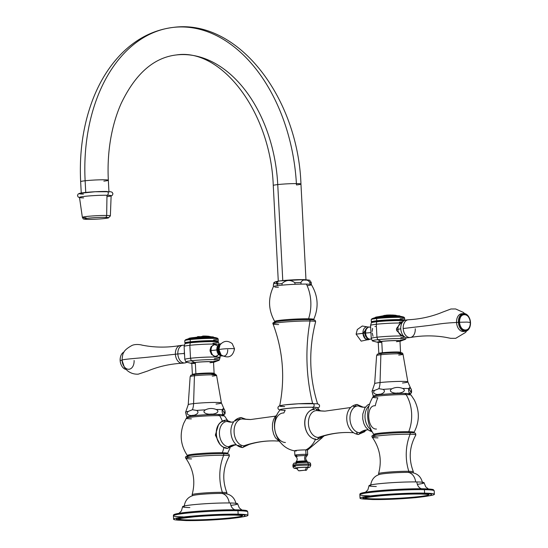 <?xml version="1.0" encoding="UTF-8"?>
<svg xmlns="http://www.w3.org/2000/svg" width="548" height="548" viewBox="0 0 548 548"><rect width="100%" height="100%" fill="white"/><g stroke="black" fill="none" stroke-linecap="round" stroke-linejoin="round"><path stroke-width="0.82" d="M307.236 450.23A6.418 0.425 177 0 0 305.757 449.915A25.345 18.687 -88.9 0 0 315.436 439.537A25.345 18.687 91.1 0 1 305.757 449.915A6.418 0.425 177 0 0 297.961 450.237A6.418 0.425 177 0 0 294.838 450.881A6.418 0.425 177 0 0 296.317 450.983M294.838 450.881C276.48 448.1 267.78 423.357 280.35 409.705A18.557 1.226 -3 0 1 292.632 407.979A18.557 1.226 -3 0 1 312.504 407.267A25.345 18.687 91.1 0 1 313.655 408.842A25.345 18.687 -88.9 0 0 312.504 407.267A18.557 1.226 -3 0 1 317.34 407.767L319.1 409.637M314.107 409.541A14.823 9.967 83.6 0 0 304.866 424.111A14.823 9.967 83.6 0 0 315.655 439.078A14.823 9.967 -96.4 0 1 304.866 424.111A14.823 9.967 -96.4 0 1 314.107 409.541A2.062 1.521 -88.9 0 1 315.36 408.698A2.062 1.521 91.1 0 1 316.833 410.589A13.467 9.056 83.6 0 0 308.442 423.83A13.467 9.056 83.6 0 0 318.237 437.427A2.062 1.521 91.1 0 1 316.682 439.66A2.062 1.521 -88.9 0 0 318.237 437.427A13.467 9.056 83.6 0 0 322.114 436.181M312.504 407.267A18.557 1.226 -3 0 0 286.316 408.561A18.557 1.226 -3 0 0 285.2 410.349A25.345 18.687 -88.9 0 0 283.857 412.952A14.823 9.967 83.6 0 0 274.617 427.522A14.823 9.967 83.6 0 0 285.405 442.489M243.6 419.104A13.467 9.056 83.6 0 0 242.497 418.98A1.904 1.404 -88.9 0 0 241.168 417.555A1.904 1.404 91.1 0 1 242.497 418.98A13.467 9.056 83.6 0 0 234.099 432.221A13.467 9.056 83.6 0 0 243.901 445.819A1.904 1.404 91.1 0 1 242.469 447.558A1.904 1.404 -88.9 0 0 243.901 445.819A13.467 9.056 83.6 0 0 247.778 444.572M238.072 445.305A13.467 9.056 -96.4 0 0 241.147 446.127A1.904 1.404 -88.9 0 0 242.469 447.558C228.434 445.819 226.139 419.473 241.168 417.555A1.904 1.404 -88.9 0 0 239.736 419.289A13.467 9.056 -96.4 0 0 235.325 420.967M229.893 422.104A12.673 8.521 83.6 0 0 227.331 421.487A1.904 1.404 -88.9 0 0 226.009 420.056A1.904 1.404 91.1 0 1 227.331 421.487A12.673 8.521 83.6 0 0 219.433 433.948A12.673 8.521 83.6 0 0 228.653 446.743A1.904 1.404 91.1 0 1 227.221 448.483A1.904 1.404 -88.9 0 0 228.653 446.743A12.673 8.521 83.6 0 0 232.03 445.757M218.344 425.173L215.35 435.119L220.07 444.558L215.35 435.119L218.344 425.173M226.139 447.75A13.392 9.008 -96.4 0 1 216.398 434.221A13.392 9.008 -96.4 0 1 224.742 421.056A1.904 1.404 -88.9 0 1 226.009 420.056C211.658 421.871 213.973 446.942 227.221 448.483A1.904 1.404 -88.9 0 1 226.139 447.75M233.647 421.85L231.263 422.207L229.331 421.871A12.673 8.521 83.6 0 0 227.331 421.487A22.687 16.728 -88.9 0 0 231.263 422.207A22.687 16.728 91.1 0 1 227.331 421.487A12.673 8.521 83.6 0 0 219.433 433.948A12.673 8.521 83.6 0 0 228.653 446.743A22.687 16.728 91.1 0 1 235.722 444.784A22.687 16.728 -88.9 0 0 228.653 446.743A12.673 8.521 83.6 0 0 232.023 445.757L236.236 444.812M376.483 429.05C367.03 429.646 365.742 404.657 375.264 405.794A33.586 24.763 -88.9 0 1 377.832 397.807A19.214 1.267 177 0 1 372.791 397.156A19.214 1.267 -3 0 1 385.388 395.368A19.214 1.267 -3 0 1 406.102 394.622A19.214 1.267 -3 0 1 411.13 395.149A19.214 1.267 177 0 0 406.102 394.622A33.586 24.763 91.1 0 1 408.74 431.701A33.586 24.763 -88.9 0 0 406.102 394.622A3.172 2.336 -88.9 0 0 404.356 393.485A3.172 2.336 -88.9 0 0 404.123 393.491A3.172 2.336 91.1 0 1 404.356 393.485A3.172 2.336 91.1 0 1 406.102 394.622A19.214 1.267 177 0 0 385.388 395.368A19.214 1.267 177 0 0 372.791 397.156C365.605 409.801 365.941 422.248 373.811 434.482A20.153 1.329 177 0 1 386.189 432.55A20.153 1.329 177 0 1 408.74 431.701A0.637 0.466 -88.9 0 0 409.089 432.619M368.852 406.054A13.392 9.008 83.6 0 0 365.071 418.199A13.392 9.008 83.6 0 0 370.989 429.721A13.392 9.008 83.6 0 1 365.071 418.199A13.392 9.008 83.6 0 1 368.852 406.054M362.057 407.089A13.467 9.056 83.6 0 0 358.365 405.904A1.904 1.404 -88.9 0 0 357.036 404.472A1.904 1.404 91.1 0 1 358.365 405.904A13.467 9.056 83.6 0 1 361.433 406.726L363.783 407.246A22.687 16.728 91.1 0 1 358.365 405.904A13.467 9.056 83.6 0 0 349.973 419.138A13.467 9.056 83.6 0 0 359.769 432.742A22.687 16.728 91.1 0 1 368.092 429.824A22.687 16.728 -88.9 0 0 359.769 432.742A1.904 1.404 91.1 0 1 358.337 434.482A1.904 1.404 -88.9 0 0 359.769 432.742A13.467 9.056 83.6 0 0 364.18 431.064A13.467 9.056 83.6 0 0 364.194 431.057A13.467 9.056 83.6 0 1 359.769 432.742A13.467 9.056 83.6 0 1 349.973 419.138A13.467 9.056 83.6 0 1 358.365 405.904A22.687 16.728 -88.9 0 0 363.783 407.246L365.523 407.068M371.366 430.475A12.673 8.521 -96.4 0 1 370.181 430.159M356.419 433.009A13.467 9.056 -96.4 0 0 357.015 433.05A1.904 1.404 -88.9 0 0 358.337 434.482C344.302 432.742 342.007 406.397 357.036 404.472A1.904 1.404 -88.9 0 0 355.604 406.212A13.467 9.056 -96.4 0 0 353.433 406.568M317.936 410.712A13.467 9.056 83.6 0 0 316.833 410.589A2.062 1.521 -88.9 0 0 315.36 408.698C299.968 410.514 302.01 437.811 316.682 439.66A2.062 1.521 -88.9 0 1 315.655 439.078M275.528 416.124L250.642 419.528L243.093 419.021A13.467 9.056 83.6 0 0 242.497 418.98A157.687 116.258 -88.9 0 0 250.642 419.528A157.687 116.258 91.1 0 1 242.497 418.98A13.467 9.056 83.6 0 0 234.099 432.221A13.467 9.056 83.6 0 0 243.901 445.819A157.687 116.258 91.1 0 1 274.534 440.893A157.687 116.258 -88.9 0 0 243.901 445.819A13.467 9.056 83.6 0 0 246.079 445.462C255.19 442.257 264.677 440.729 274.534 440.893L278.343 441.058M350.453 407.554L324.978 411.137L317.429 410.63A13.467 9.056 83.6 0 0 316.833 410.589A157.687 116.258 -88.9 0 0 324.978 411.137A157.687 116.258 91.1 0 1 316.833 410.589A13.467 9.056 83.6 0 0 308.442 423.83A13.467 9.056 83.6 0 0 318.237 437.427A157.687 116.258 91.1 0 1 348.864 432.502A157.687 116.258 -88.9 0 0 318.237 437.427A13.467 9.056 83.6 0 0 320.416 437.071C329.526 433.865 339.013 432.338 348.864 432.502L353.289 432.708M409.137 432.625A0.637 0.466 91.1 0 1 408.74 431.701A20.153 1.329 177 0 1 414.021 432.372A20.153 1.329 177 0 0 408.74 431.701A20.153 1.329 177 0 0 386.189 432.55A20.153 1.329 177 0 0 373.811 434.482L373.743 435.16M378.935 474.637L378.558 473.643A17.447 1.151 -3 0 1 389.813 471.999A17.447 1.151 -3 0 1 408.815 471.307A17.447 1.151 -3 0 1 413.398 471.814C408.486 459.135 409.301 446.853 415.85 434.968A21.838 1.439 177 0 0 410.116 434.235A41.888 30.88 -88.9 0 0 408.815 471.307A41.888 30.88 91.1 0 1 410.116 434.235A21.838 1.439 177 0 0 385.669 435.153A21.838 1.439 177 0 0 372.263 437.256A21.838 1.439 177 0 0 377.99 437.866M372.263 437.256C371.256 435.948 372.291 435.091 375.366 434.674C381.504 433.509 400.348 432.372 409.425 432.598A1.11 0.815 -88.9 0 0 409.342 432.605A1.11 0.815 91.1 0 1 410.116 434.235A1.11 0.815 -88.9 0 0 409.425 432.598C417.172 432.961 414.343 433.125 415.5 433.358L415.85 434.968A21.838 1.439 177 0 0 410.116 434.235A21.838 1.439 177 0 0 385.669 435.153A21.838 1.439 177 0 0 372.263 437.256C380.017 448.387 382.114 460.519 378.558 473.643A17.447 1.151 -3 0 1 389.813 471.999A17.447 1.151 -3 0 1 408.815 471.307A0.795 0.582 91.1 0 1 408.315 472.417A0.795 0.582 -88.9 0 0 408.815 471.307A17.447 1.151 -3 0 1 413.398 471.814L413.124 472.849M409.507 432.605A20.913 1.377 177 0 0 409.342 432.605A20.913 1.377 -3 0 0 380.757 433.961A20.913 1.377 -3 0 0 377.051 436.03M230.023 448.004L227.578 453.422A20.153 1.329 177 0 0 222.289 452.744A33.586 24.763 -88.9 0 0 223.906 447.682A33.586 24.763 91.1 0 1 222.289 452.744A20.153 1.329 177 0 0 199.739 453.593A20.153 1.329 177 0 0 187.361 455.525C180.628 445.408 179.408 434.667 183.717 423.303L186.347 418.206A19.214 1.267 -3 0 1 198.945 416.411A19.214 1.267 -3 0 1 219.652 415.665A33.586 24.763 91.1 0 1 222.283 420.953A33.586 24.763 -88.9 0 0 219.652 415.665A19.214 1.267 -3 0 1 224.687 416.199A19.214 1.267 177 0 0 219.652 415.665A19.214 1.267 177 0 0 198.945 416.411A19.214 1.267 177 0 0 186.347 418.206A19.214 1.267 177 0 0 191.389 418.857M192.492 495.687L192.108 494.686A17.447 1.151 -3 0 1 203.37 493.042A17.447 1.151 -3 0 1 222.365 492.351A41.888 30.88 91.1 0 1 223.673 455.285A21.838 1.439 177 0 0 199.219 456.203A21.838 1.439 177 0 0 185.82 458.299A21.838 1.439 177 0 0 191.547 458.909M190.608 457.08A20.913 1.377 -3 0 1 194.307 455.004A20.913 1.377 -3 0 1 222.899 453.648A1.11 0.815 91.1 0 1 223.673 455.285A21.838 1.439 177 0 0 199.219 456.203A21.838 1.439 177 0 0 185.82 458.299C193.574 469.437 195.67 481.562 192.108 494.686A17.447 1.151 -3 0 1 203.37 493.042A17.447 1.151 -3 0 1 222.365 492.351A17.447 1.151 -3 0 1 226.947 492.858C222.036 480.185 222.858 467.903 229.4 456.018A21.838 1.439 177 0 0 223.673 455.285A41.888 30.88 -88.9 0 0 222.365 492.351A0.795 0.582 91.1 0 1 221.871 493.467A0.795 0.582 -88.9 0 0 222.365 492.351A17.447 1.151 -3 0 1 226.947 492.858L226.68 493.892M217.679 414.541A3.172 2.336 91.1 0 1 217.905 414.528A3.172 2.336 91.1 0 1 219.652 415.665A3.172 2.336 -88.9 0 0 217.905 414.528A3.172 2.336 -88.9 0 0 217.679 414.541M223.063 453.655A20.913 1.377 177 0 0 222.899 453.648A1.11 0.815 -88.9 0 1 222.981 453.648C213.905 453.415 195.061 454.559 188.923 455.717C185.847 456.135 184.813 456.998 185.82 458.299M222.694 453.669A0.637 0.466 91.1 0 1 222.289 452.744A20.153 1.329 177 0 0 199.739 453.593A20.153 1.329 177 0 0 187.361 455.525L187.293 456.21M223.673 455.285A1.11 0.815 -88.9 0 0 222.981 453.648C230.735 453.984 228.03 454.237 229.064 454.415L229.4 456.018A21.838 1.439 177 0 0 223.673 455.285M227.715 454.093L227.578 453.422A20.153 1.329 177 0 0 222.289 452.744A0.637 0.466 -88.9 0 0 222.646 453.669M434.386 494.275A37.23 2.452 177 0 1 428.289 495.947A37.23 2.452 177 0 0 424.59 493.132A37.23 2.452 177 0 0 374.257 495.488A37.23 2.452 177 0 0 366.263 499.201A37.23 2.452 177 0 1 360.029 498.173A37.23 2.452 177 0 1 383.655 494.639A37.23 2.452 177 0 1 424.59 493.132L424.412 489.659A37.23 2.452 -3 0 1 434.201 490.803A37.23 2.452 177 0 0 424.412 489.659A0.952 0.699 -88.9 0 0 423.659 488.789A0.952 0.699 91.1 0 1 424.412 489.659L424.59 493.132A37.23 2.452 177 0 1 434.386 494.275L434.201 490.803L433.42 489.734C433.249 489.727 433.694 489.09 423.727 488.789C408.897 488.652 392.861 489.385 375.62 490.981C357.597 492.974 360.221 493.782 359.844 494.7A37.23 2.452 -3 0 1 383.47 491.166A37.23 2.452 -3 0 1 424.412 489.659A37.23 2.452 177 0 0 383.47 491.166A37.23 2.452 177 0 0 359.844 494.7A37.23 2.452 177 0 0 369.64 495.844M372.763 499.543A1.63 1.206 -88.9 0 1 371.941 499.077A34.353 2.267 -3 0 1 374.003 495.762A34.353 2.267 -3 0 1 422.474 493.371A1.63 1.206 91.1 0 1 421.474 494.049A1.63 1.206 -88.9 0 0 422.474 493.371A34.353 2.267 -3 0 1 431.461 494.556C429.762 495.358 433.941 495.543 415.987 497.618C400.369 499.029 385.963 499.673 372.763 499.543A1.63 1.206 -88.9 0 0 373.763 498.872A1.63 1.206 91.1 0 1 372.763 499.543C359.81 498.879 365.078 498.721 362.968 498.146A34.353 2.267 -3 0 1 383.805 494.837A34.353 2.267 -3 0 1 422.474 493.371M428.365 488.96L425.728 486.85L424.104 482.781A27.564 1.815 177 0 0 416.857 481.939A7.919 5.843 -88.9 0 0 421.549 488.754A7.919 5.843 91.1 0 1 416.857 481.939A27.564 1.815 177 0 0 377.956 483.857A27.564 1.815 177 0 0 376.305 486.514M417.343 484.336A27.564 1.815 177 0 0 416.857 481.939A27.564 1.815 177 0 0 386.58 483.055A27.564 1.815 177 0 0 369.051 485.665L367.872 489.871L365.461 492.255M415.672 481.918A11.72 8.645 -88.9 0 0 408.383 472.41A16.796 1.11 -3 0 1 411.993 472.636A16.796 1.11 -3 0 1 412.048 472.643A16.796 1.11 177 0 0 408.383 472.41A16.796 1.11 177 0 0 392.382 472.917A16.796 1.11 177 0 0 380.031 474.308A16.796 1.11 -3 0 1 408.383 472.41A11.72 8.645 91.1 0 1 415.672 481.918M361.077 494.001A36.278 2.391 -3 0 1 381.579 490.439A36.278 2.391 -3 0 1 423.659 488.789M174.634 515.045A36.278 2.391 -3 0 1 195.129 511.483A36.278 2.391 -3 0 1 237.216 509.839A0.952 0.699 91.1 0 1 237.962 510.709A37.23 2.452 -3 0 1 247.758 511.846L247.943 515.319A37.23 2.452 177 0 1 241.846 516.997A37.23 2.452 177 0 0 238.147 514.182A37.23 2.452 177 0 0 187.813 516.531A37.23 2.452 177 0 0 179.819 520.244A37.23 2.452 177 0 1 173.586 519.216L173.401 515.743A37.23 2.452 -3 0 1 197.027 512.216A37.23 2.452 -3 0 1 237.962 510.709L238.147 514.182A37.23 2.452 177 0 0 197.212 515.689A37.23 2.452 177 0 0 173.586 519.216M186.32 520.593A1.63 1.206 -88.9 0 1 185.498 520.12A34.353 2.267 -3 0 1 187.56 516.812A34.353 2.267 -3 0 1 236.03 514.414A1.63 1.206 91.1 0 1 235.03 515.093A1.63 1.206 -88.9 0 0 236.03 514.414A34.353 2.267 -3 0 1 245.018 515.6C243.319 516.401 247.497 516.593 229.544 518.668C213.926 520.079 199.52 520.723 186.32 520.593A1.63 1.206 -88.9 0 0 187.32 519.915A1.63 1.206 91.1 0 1 186.32 520.593C173.367 519.922 178.627 519.764 176.518 519.196A34.353 2.267 -3 0 1 197.355 515.88A34.353 2.267 -3 0 1 236.03 514.414M247.943 515.319A37.23 2.452 177 0 0 238.147 514.182L237.962 510.709A37.23 2.452 177 0 0 197.027 512.216A37.23 2.452 177 0 0 173.401 515.743A37.23 2.452 177 0 0 183.196 516.887M230.9 505.386A27.564 1.815 177 0 0 230.407 502.982A7.919 5.843 -88.9 0 0 235.099 509.804A7.919 5.843 91.1 0 1 230.407 502.982A27.564 1.815 177 0 0 200.13 504.098A27.564 1.815 177 0 0 182.607 506.708L181.422 510.914L179.011 513.305M241.921 510.01L239.271 507.88L237.661 503.824A27.564 1.815 177 0 0 230.407 502.982A27.564 1.815 177 0 0 191.512 504.907A27.564 1.815 177 0 0 189.855 507.564M221.94 493.46A11.72 8.645 91.1 0 1 229.228 502.968A11.72 8.645 -88.9 0 0 221.94 493.46A16.796 1.11 177 0 0 205.863 493.967A16.796 1.11 177 0 0 193.54 495.371A16.796 1.11 -3 0 1 193.595 495.358A16.796 1.11 -3 0 1 221.94 493.46A16.796 1.11 -3 0 1 225.55 493.68A16.796 1.11 177 0 0 221.94 493.46M173.401 515.743C173.778 514.832 171.147 514.017 189.17 512.024C206.418 510.428 222.454 509.702 237.284 509.832C247.278 510.14 246.847 510.77 247.127 510.866L247.758 511.846A37.23 2.452 177 0 0 237.962 510.709A0.952 0.699 -88.9 0 0 237.216 509.839M317.607 408.02A19.009 1.254 177 0 0 312.833 407.233A19.009 1.254 177 0 0 290.55 408.116A19.009 1.254 177 0 0 280.117 409.986A19.009 1.254 177 0 1 290.55 408.116A19.009 1.254 177 0 1 312.833 407.233A1.904 1.404 -88.9 0 0 314.134 405.273A1.904 1.404 -88.9 0 0 312.771 403.438A1.904 1.404 91.1 0 1 314.134 405.273A1.904 1.404 91.1 0 1 312.833 407.233A19.009 1.254 177 0 1 317.607 408.02M317.635 404.006C309.175 376.757 308.51 349.323 315.648 321.71A21.331 1.404 177 0 0 310.038 321.025A21.331 1.404 177 0 0 286.371 321.902A21.331 1.404 177 0 0 273.048 323.943C283.028 350.658 285.234 378.01 279.672 405.993A19.009 1.254 -3 0 0 284.672 406.595A19.009 1.254 -3 0 1 285.809 404.767A19.009 1.254 -3 0 1 312.634 403.444A1.904 1.404 91.1 0 1 312.771 403.438A1.904 1.404 -88.9 0 0 312.634 403.444A148.337 109.367 91.1 0 1 310.038 321.025A21.331 1.404 177 0 0 286.371 321.902A21.331 1.404 177 0 0 273.048 323.943A21.331 1.404 177 0 0 278.651 324.567M274.644 322.149L274.733 321.491A19.523 1.288 177 0 1 286.796 319.621A19.523 1.288 177 0 1 308.579 318.806A0.637 0.466 -88.9 0 0 308.86 319.655A0.637 0.466 91.1 0 1 308.579 318.806A19.523 1.288 177 0 1 313.709 319.45A19.523 1.288 177 0 0 308.579 318.806A36.093 26.612 -88.9 0 0 306.38 284.097A19.009 1.254 -3 0 1 309.976 284.282A19.009 1.254 177 0 0 306.38 284.097A19.009 1.254 177 0 0 301.037 284.111A19.009 1.254 -3 0 1 306.38 284.097A36.093 26.612 91.1 0 1 308.579 318.806A19.523 1.288 177 0 0 286.796 319.621A19.523 1.288 177 0 0 274.733 321.491C268.315 310.093 267.876 298.468 273.425 286.625A19.009 1.254 -3 0 1 277.398 285.686A19.009 1.254 -3 0 1 282.076 285.159A19.009 1.254 -3 0 1 294.975 284.296A19.009 1.254 -3 0 1 301.037 284.111A19.009 1.254 177 0 0 294.975 284.296L294.893 282.72A19.009 1.254 -3 0 1 300.955 282.528L301.037 284.111L300.955 282.528A19.009 1.254 177 0 0 294.893 282.72C290.406 279.466 286.111 279.754 281.994 283.583A19.009 1.254 177 0 0 277.315 284.111L273.808 283.22L273.356 285.152C274.493 281.261 275.808 280.912 277.315 284.111L277.398 285.686A19.009 1.254 177 0 0 273.438 286.727M309.976 284.282A19.009 1.254 -3 0 1 311.36 284.624A19.009 1.254 -3 0 1 311.367 284.631L311.278 283.042A19.009 1.254 177 0 0 309.894 282.706C308.75 280.686 307.223 279.829 305.298 280.151C303.332 279.754 301.886 280.549 300.955 282.528C301.886 280.549 303.332 279.754 305.298 280.151A3.172 2.336 -88.9 0 0 304.03 279.617A3.172 2.336 91.1 0 1 305.298 280.151C307.223 279.829 308.75 280.686 309.894 282.706L309.976 284.282L309.894 282.706A19.009 1.254 -3 0 1 311.278 283.042L311.36 284.624A19.009 1.254 177 0 0 309.976 284.282M279.672 405.993A19.009 1.254 -3 0 1 291.885 404.198A19.009 1.254 -3 0 1 312.634 403.444A148.337 109.367 -88.9 0 1 310.038 321.025A1.11 0.815 -88.9 0 0 309.264 319.662A1.11 0.815 91.1 0 1 310.038 321.025A21.331 1.404 177 0 1 315.648 321.71L315.175 320.409C314.196 320.238 316.703 319.984 309.264 319.662A1.11 0.815 -88.9 0 0 309.182 319.669A1.11 0.815 91.1 0 1 309.264 319.662C299.742 319.388 279.035 320.82 275.26 321.861C273.171 322.416 272.431 323.108 273.048 323.943M276.658 322.93A20.276 1.336 -3 0 1 282.343 320.895A20.276 1.336 -3 0 1 309.182 319.669M365.386 497.927A31.873 2.103 177 0 0 373.763 498.872A31.873 2.103 177 0 0 408.568 497.598A31.873 2.103 177 0 0 429.029 494.591A31.873 2.103 177 0 1 408.568 497.598A31.873 2.103 177 0 1 373.763 498.872A31.873 2.103 177 0 1 365.386 497.927M420.652 493.577A1.63 1.206 -88.9 0 0 421.474 494.049C409.589 493.912 396.19 494.467 381.271 495.714C368.749 497.118 363.379 497.885 365.16 498.016L365.427 497.769M178.943 518.97A31.873 2.103 177 0 0 187.32 519.915A31.873 2.103 177 0 0 222.125 518.641A31.873 2.103 177 0 0 242.586 515.634A31.873 2.103 177 0 1 222.125 518.641A31.873 2.103 177 0 1 187.32 519.915A31.873 2.103 177 0 1 178.943 518.97M234.202 514.627A1.63 1.206 -88.9 0 0 235.03 515.093C223.146 514.962 209.74 515.517 194.828 516.764C182.299 518.168 176.929 518.935 178.716 519.066L178.977 518.819M307.332 462.567L307.284 461.587A5.658 0.37 177 0 0 305.791 461.409A5.658 0.37 177 0 0 299.571 461.642A5.658 0.37 177 0 0 295.989 462.176A5.658 0.37 -3 0 1 299.571 461.642A5.658 0.37 -3 0 1 305.791 461.409A5.658 0.37 -3 0 1 307.284 461.587L307.024 461.094A5.439 0.356 -3 0 0 305.606 460.95A0.637 0.466 91.1 0 1 305.791 461.409A0.637 0.466 -88.9 0 0 305.606 460.95A5.439 0.356 -3 0 1 307.024 461.094C305.298 459.073 305.311 457.313 307.065 455.813A5.768 0.384 177 0 0 305.572 455.6A3.37 2.487 -88.9 0 0 305.606 460.95A5.439 0.356 -3 0 0 299.825 461.163A5.439 0.356 -3 0 0 296.194 461.663A5.439 0.356 -3 0 1 299.825 461.163A5.439 0.356 -3 0 1 305.606 460.95A3.37 2.487 91.1 0 1 305.572 455.6A5.768 0.384 177 0 1 307.065 455.813L307.675 454.539L307.442 450.114A6.418 0.425 -3 0 0 305.757 449.915L305.983 454.34A1.459 1.075 91.1 0 1 305.572 455.6A1.459 1.075 -88.9 0 0 305.983 454.34A6.418 0.425 -3 0 1 307.675 454.539A6.418 0.425 177 0 0 305.983 454.34A6.418 0.425 -3 0 0 298.927 454.6A6.418 0.425 -3 0 0 294.858 455.21L294.625 450.785A6.418 0.425 -3 0 1 298.701 450.175A6.418 0.425 -3 0 1 305.757 449.915L305.983 454.34A6.418 0.425 177 0 0 298.927 454.6A6.418 0.425 177 0 0 294.858 455.21A6.418 0.425 177 0 0 296.543 455.409M294.858 455.21L295.598 456.416A5.768 0.384 177 0 1 298.968 455.854A5.768 0.384 177 0 1 305.572 455.6A5.768 0.384 177 0 0 298.968 455.854A5.768 0.384 177 0 0 295.598 456.416A5.768 0.384 177 0 0 297.084 456.559M295.598 456.416C297.489 457.95 297.687 459.697 296.194 461.663L295.989 462.176A5.658 0.37 177 0 0 297.475 462.354M305.791 461.409L305.839 462.265L305.791 461.409M307.64 467.759A7.001 0.459 177 0 0 307.092 467.204A7.001 0.459 177 0 0 297.523 467.656A7.001 0.459 177 0 0 296.276 468.355A7.001 0.459 -3 0 1 297.523 467.656A7.001 0.459 -3 0 1 307.092 467.204A1.904 1.404 -88.9 0 0 308.394 465.149A1.904 1.404 91.1 0 1 307.092 467.204A7.001 0.459 -3 0 1 307.64 467.759L309.791 467.197L310.737 465.423A8.905 0.589 177 0 0 308.394 465.149A8.905 0.589 177 0 0 298.605 465.512A8.905 0.589 177 0 0 292.954 466.355A8.905 0.589 -3 0 1 298.605 465.512A8.905 0.589 -3 0 1 308.394 465.149L308.332 464.019L308.394 465.149A8.905 0.589 -3 0 1 310.737 465.423L310.675 464.286A8.905 0.589 177 0 0 308.332 464.019A8.905 0.589 -3 0 1 310.675 464.286C310.49 462.615 309.257 461.943 306.969 462.272L294.824 463.081C293.92 462.896 293.276 463.615 292.892 465.218A8.905 0.589 -3 0 1 298.544 464.375A8.905 0.589 -3 0 1 308.332 464.019A1.904 1.404 -88.9 0 0 306.969 462.272A1.904 1.404 -88.9 0 0 306.832 462.279A7.001 0.459 -3 0 0 296.954 462.765A7.001 0.459 -3 0 0 296.536 463.444A7.001 0.459 -3 0 1 296.954 462.765A7.001 0.459 -3 0 1 306.832 462.279A1.904 1.404 91.1 0 1 306.969 462.272A1.904 1.404 91.1 0 1 308.332 464.019A8.905 0.589 177 0 0 298.544 464.375A8.905 0.589 177 0 0 292.892 465.218A8.905 0.589 177 0 0 295.235 465.492M292.892 465.218L292.954 466.355A8.905 0.589 177 0 0 295.297 466.629M298.626 470.773L304.722 470.232A2.85 2.103 -88.9 0 0 306.14 467.314A2.85 2.103 91.1 0 1 304.722 470.232L298.626 470.773L296.249 468.081A5.706 0.377 -3 0 1 299.866 467.547A5.706 0.377 -3 0 1 306.14 467.314A5.706 0.377 177 0 0 298.091 467.711A5.706 0.377 177 0 0 297.749 468.259M304.722 470.232L299.455 470.828L304.722 470.232M306.14 467.314A5.706 0.377 -3 0 1 307.64 467.485C307.154 469.574 306.462 470.547 305.551 470.41M81.275 193.513L80.652 181.676A13.864 0.911 -3 0 1 85.132 180.765L85.741 192.43L85.132 180.765A13.864 0.911 -3 0 1 100.044 179.819A13.864 0.911 -3 0 1 108.34 180.224A13.864 0.911 177 0 0 100.044 179.819A13.864 0.911 177 0 0 85.132 180.765A13.864 0.911 177 0 0 80.652 181.676C79.207 152.392 83.159 125.252 92.516 100.25C99.62 81.584 109.36 65.972 121.745 53.416C136.664 38.476 153.837 29.804 173.257 27.4A156.44 105.189 83.6 0 0 85.132 180.765A156.44 105.189 -96.4 0 1 173.257 27.4C238.079 18.57 297.989 97.66 300.955 184.039A13.864 0.911 177 0 0 292.659 183.635A13.864 0.911 177 0 0 277.747 184.58A13.864 0.911 177 0 0 273.267 185.491A13.864 0.911 -3 0 1 277.747 184.58A128.718 86.55 83.6 0 0 176.367 54.951A128.718 86.55 -96.4 0 1 277.747 184.58L282.775 280.576L277.747 184.58A13.864 0.911 -3 0 1 292.659 183.635A13.864 0.911 -3 0 1 300.955 184.039A13.864 0.911 177 0 1 296.475 184.95A156.44 105.189 83.6 0 0 173.257 27.4M103.86 181.135A13.864 0.911 177 0 0 108.34 180.224C107.579 165.51 108.442 151.275 110.915 137.514C113.155 125.163 116.566 113.826 121.149 103.504C135.39 73.754 153.796 57.574 176.367 54.951C221.399 47.827 270.589 111.881 273.267 185.491L278.281 281.131M106.949 196.677A15.844 1.041 177 0 0 106.97 195.259L106.675 215.474A14.022 0.925 177 0 0 91.221 216.049A14.022 0.925 177 0 0 82.364 217.378L79.494 197.41A15.844 1.041 -3 0 1 89.502 195.91A15.844 1.041 -3 0 1 106.97 195.259A1.904 1.404 -88.9 0 0 108.271 193.3A1.904 1.404 -88.9 0 0 106.908 191.464A1.904 1.404 -88.9 0 0 106.771 191.471A15.844 1.041 177 0 0 84.413 192.574A15.844 1.041 177 0 0 83.46 194.102A15.844 1.041 -3 0 1 84.413 192.574A15.844 1.041 -3 0 1 106.771 191.471A1.904 1.404 91.1 0 1 106.908 191.464A1.904 1.404 91.1 0 1 108.271 193.3A1.904 1.404 91.1 0 1 106.97 195.259A15.844 1.041 177 0 0 84.611 196.362A15.844 1.041 177 0 0 83.659 197.89M87.536 219.371A12.125 0.801 177 0 0 104.647 218.522A12.125 0.801 177 0 0 105.374 217.357A12.125 0.801 177 0 0 88.262 218.2A12.125 0.801 177 0 0 87.536 219.371A1.904 1.404 91.1 0 1 87.399 219.378A1.904 1.404 -88.9 0 0 87.536 219.371A12.125 0.801 177 0 0 104.647 218.522A12.125 0.801 177 0 0 105.374 217.357A12.125 0.801 177 0 0 88.262 218.2A12.125 0.801 177 0 0 87.536 219.371M82.364 217.378A14.022 0.925 -3 0 1 91.221 216.049A14.022 0.925 -3 0 1 106.675 215.474L106.97 195.259A15.844 1.041 -3 0 1 111.134 195.752L110.367 215.912A14.022 0.925 177 0 0 106.675 215.474A14.022 0.925 -3 0 1 110.367 215.912L108.408 217.94C103.243 218.864 96.243 219.344 87.399 219.378C81.57 218.851 83.947 219.351 82.364 217.378A14.022 0.925 177 0 0 86.057 217.803M106.675 215.474A1.904 1.404 91.1 0 1 105.374 217.357A1.904 1.404 -88.9 0 0 106.675 215.474M303.804 279.624A15.844 1.041 177 0 0 283.234 280.542A15.844 1.041 177 0 0 277.939 282.138A15.844 1.041 -3 0 1 283.234 280.542A15.844 1.041 -3 0 1 303.804 279.624A3.172 2.336 91.1 0 1 304.03 279.617A3.172 2.336 -88.9 0 0 303.804 279.624M273.808 283.22C273.445 282.33 275.466 281.562 279.87 280.905L304.03 279.617C313.052 280.446 308.223 279.905 311.072 282.062L311.278 283.042M277.987 283.152L277.165 283.275M273.431 286.611L273.356 285.152L273.431 286.611M282.076 285.159L281.994 283.583C286.111 279.754 290.406 279.466 294.893 282.72L294.975 284.296A19.009 1.254 177 0 0 282.076 285.159A19.009 1.254 177 0 0 277.398 285.686L277.315 284.111A19.009 1.254 -3 0 1 281.994 283.583L282.076 285.159M409.157 393.902A17.317 1.144 177 0 0 398.369 393.478A17.317 1.144 177 0 0 380.202 394.642A17.317 1.144 177 0 0 374.627 395.718A17.317 1.144 177 0 1 380.202 394.642A2.959 1.993 -96.4 0 1 379.161 394.211C381.203 394.67 386.984 391.752 383.093 389.388A19.653 1.295 -3 0 1 391.895 388.799C387.183 391.738 394.944 393.752 397.505 392.985C400.143 393.587 407.664 391.094 402.664 388.457A19.653 1.295 -3 0 1 408.76 388.58L411.336 392.916L411.219 389.183C413.028 395.608 407.589 394.279 408.76 388.58L410.589 388.21L411.219 389.183C410.315 387.395 409.5 387.189 408.76 388.58A19.653 1.295 -3 0 0 402.664 388.457C407.664 391.094 400.143 393.587 397.505 392.985C394.944 393.752 387.183 391.738 391.895 388.799C395.403 387.1 398.992 386.984 402.664 388.457C398.992 386.984 395.403 387.1 391.895 388.799A19.653 1.295 -3 0 0 383.093 389.388C386.984 391.752 381.203 394.67 379.161 394.211A2.959 1.993 83.6 0 0 380.202 394.642A17.317 1.144 177 0 1 398.369 393.478A17.317 1.144 177 0 1 409.157 393.902M402.485 383.004A16.618 1.096 177 0 0 407.856 381.901A16.618 1.096 177 0 0 397.848 381.435A16.618 1.096 177 0 0 380.038 382.559A14.858 9.994 -96.4 0 1 378.874 388.683L383.093 389.388L378.874 388.683A14.858 9.994 83.6 0 0 380.038 382.559L380.874 354.727A13.214 0.87 -3 0 1 395.04 353.83A13.214 0.87 -3 0 1 402.999 354.207A13.214 0.87 177 0 0 395.04 353.83A13.214 0.87 177 0 0 380.874 354.727A1.582 1.069 -96.4 0 1 381.771 353.364A1.582 1.069 -96.4 0 1 381.86 353.357A1.582 1.069 83.6 0 0 381.771 353.364A1.582 1.069 83.6 0 0 380.874 354.727L380.038 382.559A16.618 1.096 177 0 0 374.668 383.641A16.618 1.096 177 0 1 380.038 382.559A16.618 1.096 177 0 1 397.848 381.435A16.618 1.096 177 0 1 407.856 381.901L410.658 388.299M398.725 355.083A13.214 0.87 177 0 0 402.999 354.207C402.787 353.118 401.937 352.597 400.444 352.638C395.218 352.405 388.991 352.652 381.771 353.364C374.955 354.446 378.12 353.94 376.599 355.59A13.214 0.87 -3 0 1 380.874 354.727A13.214 0.87 177 0 0 376.599 355.59L374.668 383.641L372.181 390.875M397.595 353.672A11.645 0.767 177 0 0 398.293 352.549A11.645 0.767 177 0 0 381.86 353.357M371.996 391.169L373.058 395.498L372.071 391.032A19.653 1.295 -3 0 1 374.777 390.327C371.174 393.533 377.188 395.122 379.161 394.211C377.188 395.122 371.174 393.533 374.777 390.327L378.874 388.683L374.777 390.327A19.653 1.295 -3 0 0 372.071 391.032M408.438 393.676L409.493 392.868M193.752 415.692A17.317 1.144 177 0 0 188.183 416.761A17.317 1.144 177 0 1 193.752 415.692A2.959 1.993 -96.4 0 1 192.718 415.261A2.959 1.993 83.6 0 0 193.752 415.692A17.317 1.144 177 0 1 211.925 414.521A17.317 1.144 177 0 1 222.714 414.952A17.317 1.144 177 0 0 211.925 414.521A17.317 1.144 177 0 0 193.752 415.692M185.553 412.212L186.608 416.549L185.628 412.082A19.653 1.295 -3 0 1 188.327 411.37C184.731 414.583 190.745 416.172 192.718 415.261C194.759 415.713 200.541 412.795 196.643 410.431A19.653 1.295 -3 0 1 205.445 409.842C200.739 412.781 208.5 414.795 211.062 414.035C213.699 414.63 221.221 412.137 216.22 409.507A19.653 1.295 -3 0 1 222.317 409.623L224.892 413.966L224.776 410.226C226.584 416.651 221.139 415.322 222.317 409.623L224.146 409.26L224.776 410.226C223.872 408.438 223.057 408.239 222.317 409.623A19.653 1.295 -3 0 0 216.22 409.507C221.221 412.137 213.699 414.63 211.062 414.035C208.5 414.795 200.739 412.781 205.445 409.842C208.952 408.144 212.549 408.034 216.22 409.507C212.549 408.034 208.952 408.144 205.445 409.842A19.653 1.295 -3 0 0 196.643 410.431C200.541 412.795 194.759 415.713 192.718 415.261C190.745 416.172 184.731 414.583 188.327 411.37L192.423 409.726A14.858 9.994 83.6 0 0 193.595 403.609A16.618 1.096 177 0 0 188.224 404.691L185.731 411.918M185.628 412.082A19.653 1.295 -3 0 1 188.327 411.37L192.423 409.726L196.643 410.431L192.423 409.726A14.858 9.994 -96.4 0 0 193.595 403.609A16.618 1.096 177 0 0 188.224 404.691L190.156 376.634A13.214 0.87 -3 0 1 194.43 375.77L193.595 403.609L194.43 375.77A13.214 0.87 177 0 0 190.156 376.634C191.677 374.99 188.512 375.49 195.321 374.407A1.582 1.069 83.6 0 0 194.43 375.77A13.214 0.87 -3 0 1 208.596 374.873A13.214 0.87 -3 0 1 216.556 375.25A13.214 0.87 177 0 0 208.596 374.873A13.214 0.87 177 0 0 194.43 375.77A1.582 1.069 -96.4 0 1 195.321 374.407A1.582 1.069 -96.4 0 1 195.417 374.407A1.582 1.069 83.6 0 0 195.321 374.407C203.452 373.626 209.905 373.414 214.693 373.763L216.556 375.25L221.406 402.951A16.618 1.096 177 0 0 211.405 402.479A16.618 1.096 177 0 0 193.595 403.609A16.618 1.096 177 0 1 211.405 402.479A16.618 1.096 177 0 1 221.406 402.951A16.618 1.096 177 0 1 216.042 404.054M211.151 374.716A11.645 0.767 177 0 0 211.85 373.592A11.645 0.767 177 0 0 195.417 374.407M212.281 376.127A13.214 0.87 177 0 0 216.556 375.25M221.995 414.726L223.043 413.918M381.805 342.466A10.885 0.719 -3 0 1 381.75 341.404A10.885 0.719 -3 0 1 393.457 340.664A10.885 0.719 -3 0 1 399.971 340.979L400.561 352.316A10.885 0.719 177 0 1 399.903 352.597A10.885 0.719 177 0 0 395.738 351.974A10.885 0.719 177 0 0 382.346 352.741A10.885 0.719 177 0 0 379.517 353.666A10.885 0.719 177 0 1 378.826 353.453L378.23 342.116A10.885 0.719 -3 0 1 381.75 341.404L382.346 352.741A10.885 0.719 177 0 0 378.826 353.453M400.588 341.103A11.741 0.774 177 0 0 394.868 340.575A11.741 0.774 177 0 0 381.168 341.39L377.73 339.712A16.714 1.103 177 0 0 372.332 340.842L371.249 338.397A17.666 1.165 -3 0 1 376.955 337.212A43.093 28.976 83.6 0 0 377.73 339.712A16.714 1.103 -3 0 1 397.232 338.548A16.714 1.103 -3 0 1 405.369 339.308L400.588 341.103A11.741 0.774 177 0 1 399.985 341.267A11.741 0.774 177 0 0 395.759 340.561A11.741 0.774 177 0 0 381.168 341.39A11.741 0.774 177 0 0 378.25 342.411A11.741 0.774 177 0 1 377.634 342.308L372.688 341.02A16.714 1.103 -3 0 1 377.73 339.712L381.168 341.39A11.741 0.774 177 0 0 377.634 342.308M400.561 352.316A10.885 0.719 177 0 0 394.053 352.001A10.885 0.719 177 0 0 382.346 352.741L381.75 341.404A10.885 0.719 -3 0 1 397.108 340.644A10.885 0.719 -3 0 1 396.451 341.692M400.307 340.164A16.714 1.103 177 0 0 405.705 339.096A16.714 1.103 177 0 0 395.916 338.575A16.714 1.103 177 0 0 377.73 339.712A43.093 28.976 -96.4 0 1 376.955 337.212A17.666 1.165 177 0 0 371.243 338.369L370.564 325.423A17.666 1.165 -3 0 1 376.277 324.265A17.666 1.165 -3 0 1 400.972 323.032A17.666 1.165 177 0 0 376.277 324.265A43.093 28.976 -96.4 0 1 376.75 321.751A43.093 28.976 83.6 0 0 376.277 324.265A17.666 1.165 177 0 0 370.571 325.402L371.332 322.82A16.769 1.103 -3 0 1 376.75 321.751A16.769 1.103 177 0 0 371.434 322.717L372.277 322.176A15.892 1.048 -3 0 1 377.319 321.258L376.75 321.751A16.769 1.103 -3 0 1 403.855 320.779A16.769 1.103 177 0 0 376.75 321.751L377.319 321.258A15.892 1.048 177 0 0 372.291 322.416L371.448 321.991A16.714 1.103 -3 0 1 376.736 320.772L377.319 321.258A15.892 1.048 -3 0 1 393.567 320.196A15.892 1.048 -3 0 1 403.808 320.525L404.061 320.649M402.198 316.826A14.399 0.952 177 0 0 393.998 316.34A14.399 0.952 177 0 0 378.113 317.333A14.399 0.952 -3 0 1 392.224 316.388A14.399 0.952 -3 0 1 401.91 316.593L403.513 317.011A16.008 1.055 177 0 0 392.745 316.785A16.008 1.055 177 0 0 377.058 317.826L376.613 318.518L376.736 320.772A16.714 1.103 177 0 0 371.332 321.868L371.215 319.621A16.714 1.103 -3 0 1 376.613 318.518A16.714 1.103 -3 0 1 394.594 317.388A16.714 1.103 -3 0 1 404.595 317.867L404.712 320.121A16.714 1.103 177 0 0 394.711 319.635A16.714 1.103 177 0 0 376.736 320.772A16.714 1.103 -3 0 1 395.581 319.614A16.714 1.103 -3 0 1 404.609 320.251L403.821 320.765A15.892 1.048 177 0 0 395.231 320.162A15.892 1.048 177 0 0 377.319 321.258L376.736 320.772L376.613 318.518A16.714 1.103 177 0 0 371.249 319.546L371.914 318.813A16.008 1.055 -3 0 1 377.058 317.826A16.008 1.055 177 0 0 372.202 318.648L373.75 318.066A14.399 0.952 -3 0 1 378.113 317.333L377.058 317.826L378.113 317.333A14.399 0.952 177 0 0 373.489 318.333M376.955 337.212A17.666 1.165 -3 0 1 402.533 335.993A17.666 1.165 177 0 0 376.955 337.212L376.277 324.265L376.955 337.212M399.403 322.197A16.769 1.103 177 0 0 402.575 321.772M400.814 337.684A17.666 1.165 177 0 0 404.883 337.102M400.574 323.347L396.512 328.512L400.43 323.375M396.615 330.519L401.965 335.725L396.615 330.519A6.24 4.199 -96.4 0 1 396.505 329.512A6.24 4.199 -96.4 0 1 396.512 328.512A6.24 4.199 -96.4 0 0 396.505 329.512L397.903 329.355L396.505 329.512A6.24 4.199 -96.4 0 0 396.615 330.519M376.613 318.518L377.058 317.826A16.008 1.055 -3 0 1 393.786 316.751A16.008 1.055 -3 0 1 403.821 317.134L404.554 317.799A16.714 1.103 177 0 0 394.087 317.395A16.714 1.103 177 0 0 376.613 318.518M399.999 318.874A16.714 1.103 177 0 0 404.554 317.799M401.424 323.238A6.24 4.199 83.6 0 0 397.903 329.355A6.24 4.199 -96.4 0 1 399.876 323.895L403.575 320.991A8.919 5.994 83.6 0 0 400.759 328.793L397.903 329.355A6.24 4.199 83.6 0 0 402.821 335.643M407.027 320.101A8.919 5.994 83.6 0 0 403.575 320.991M410.233 337.5L407.781 337.774A8.919 5.994 -96.4 0 1 400.759 328.793A8.919 5.994 83.6 0 0 405.417 337.356L401.17 335.349A6.24 4.199 -96.4 0 1 397.903 329.355L400.759 328.793A8.919 5.994 -96.4 0 1 405.78 320.053L408.233 319.772A8.919 5.994 83.6 0 0 403.205 328.519A8.919 5.994 83.6 0 0 410.233 337.5A8.919 5.994 83.6 0 0 415.254 328.759M467.143 322.101L459.56 322.245C458.69 312.059 470.054 312.285 470.259 322.457L467.143 322.101L470.259 322.457C471.122 332.65 459.758 332.424 459.56 322.245L467.143 322.101M405.417 337.356A8.919 5.994 83.6 0 0 408.986 337.452M469.492 318.217A8.919 5.994 83.6 0 0 463.444 313.545A8.919 5.994 83.6 0 0 458.416 322.286L456.553 322.498A8.919 5.994 -96.4 0 1 461.574 313.751A8.919 5.994 -96.4 0 1 462.519 313.757A8.919 5.994 -96.4 0 0 456.553 322.498L458.416 322.286A8.919 5.994 83.6 0 0 465.444 331.266A8.919 5.994 83.6 0 0 470.3 325.361A8.919 5.994 -96.4 0 1 470.273 325.498A8.919 5.994 -96.4 0 1 463.875 331.143A8.919 5.994 -96.4 0 1 458.416 322.286L459.313 322.245A8.289 5.569 -96.4 0 1 464.478 314.093A8.289 5.569 -96.4 0 1 470.506 322.464A8.289 5.569 -96.4 0 1 465.341 330.608A8.289 5.569 -96.4 0 1 459.313 322.245A8.289 5.569 83.6 0 0 464.382 330.471A8.289 5.569 83.6 0 0 470.328 325.231A8.289 5.569 83.6 0 0 470.506 322.464A8.289 5.569 83.6 0 0 469.547 318.34A8.289 5.569 83.6 0 0 463.046 314.346A8.289 5.569 83.6 0 0 459.313 322.245L458.416 322.286A8.919 5.994 -96.4 0 1 462.444 313.785A8.919 5.994 -96.4 0 1 469.437 318.087A8.919 5.994 -96.4 0 1 469.492 318.217M470.259 322.457A7.919 5.329 83.6 0 0 464.492 314.456A7.919 5.329 83.6 0 0 459.56 322.245A7.919 5.329 83.6 0 0 465.32 330.245A7.919 5.329 83.6 0 0 470.259 322.457M465.444 331.266L463.581 331.478A8.919 5.994 -96.4 0 1 456.553 322.498C441.195 323.169 436.811 324.58 427.714 325.622L403.205 328.519L427.714 325.622C436.811 324.58 441.195 323.169 456.553 322.498A8.919 5.994 -96.4 0 0 464.499 331.266M464.615 313.579L463.361 312.401L455.641 308.962L450.949 308.99L442.654 312.113C431.927 316.552 420.535 319.1 408.479 319.751A8.919 5.994 83.6 0 0 403.205 328.519A8.919 5.994 83.6 0 0 410.479 337.465C422.44 335.41 434.167 335.362 445.654 337.321L450.675 338.322L455.717 338.328L465.615 332.403L466.581 330.971M370.667 327.375A6.069 4.083 83.6 0 0 365.598 333.02L365.084 333.081L365.598 333.02A6.069 4.083 83.6 0 0 371.421 338.801A6.069 4.083 83.6 0 1 365.598 333.02A5.891 0.39 177 0 0 370.941 332.526A5.891 0.39 -3 0 1 365.598 333.02A6.069 4.083 83.6 0 1 370.667 327.375M365.886 329.122A5.412 3.637 83.6 0 0 364.845 333.163A5.412 3.637 83.6 0 0 366.872 337.828A5.412 3.637 83.6 0 1 364.845 333.163L356.104 334.157L362.961 333.28L365.256 338.753L369.462 339.301A6.494 4.37 -96.4 0 1 362.961 333.28A6.494 4.37 -96.4 0 1 368.085 327.108L362.961 333.28L364.845 333.163A5.412 3.637 83.6 0 1 365.886 329.122M374.942 326.512L375.558 326.519M397.012 315.73A0.952 0.699 91.1 0 1 397.533 316.312A0.952 0.699 -88.9 0 0 397.012 315.73L375.688 317.196A12.522 0.822 -3 0 1 384.751 316.127A12.522 0.822 -3 0 1 397.012 315.73A12.522 0.822 -3 0 1 399.896 315.929L397.012 315.73M374.784 317.806L375.688 317.196L387.265 315.073L391.012 314.997L388.662 315.011A49.094 36.195 91.1 0 1 389.231 314.997L390.135 314.99A48.902 46.799 -105.6 0 1 390.916 314.99L390.916 314.99A49.094 13.871 88.1 0 1 391.012 314.997A48.827 38.586 82.1 0 0 389.635 315.031A49.06 36.168 -88.9 0 0 386.135 315.169M395.957 315.347L394.765 315.189A49.06 36.168 91.1 0 1 395.957 315.312L392.341 315.244A49.06 36.168 -88.9 0 0 390.347 315.059A48.765 32.784 -96.4 0 1 390.861 315.038L391.443 315.073A48.69 32.736 -96.4 0 1 393.313 315.107A48.69 32.736 83.6 0 0 391.443 315.073L390.861 315.066L391.443 315.038A48.724 32.757 -96.4 0 1 392.402 315.038L395.957 315.347A49.025 36.147 -88.9 0 0 395.944 315.347M375.688 317.196L375.805 317.628M389.231 315.031L390.142 315.025L389.231 315.025M387.648 315.162C384.093 315.353 382.881 315.579 384.004 315.84M393.471 315.086L392.402 315.038A48.724 32.757 -96.4 0 1 393.471 315.086L388.443 315.018M395.471 315.299L392.752 315.237A49.06 36.175 -88.9 0 0 392.094 315.162L392.08 315.114A48.56 32.647 -96.4 0 1 394.539 315.169L394.539 315.169A48.56 32.647 83.6 0 0 392.08 315.114L392.094 315.134A49.094 36.195 91.1 0 1 392.752 315.203L395.471 315.264A49.087 36.189 -88.9 0 0 394.813 315.189A49.087 36.189 91.1 0 1 395.471 315.264L395.841 315.374L395.471 315.264M395.841 315.408L392.752 315.237A49.06 36.175 91.1 0 0 392.094 315.162L392.094 315.162M392.08 315.114L392.094 315.134A49.094 36.195 -88.9 0 1 392.752 315.203L395.841 315.374M214.117 373.359A10.885 0.719 177 0 1 213.46 373.647A10.885 0.719 177 0 0 209.295 373.017A10.885 0.719 177 0 0 195.896 373.784A10.885 0.719 177 0 0 193.067 374.716A10.885 0.719 177 0 1 192.382 374.503A10.885 0.719 177 0 1 195.896 373.784L195.307 362.447A10.885 0.719 -3 0 1 207.014 361.707A10.885 0.719 -3 0 1 213.521 362.029L214.117 373.359A10.885 0.719 177 0 0 207.603 373.044A10.885 0.719 177 0 0 195.896 373.784L195.307 362.447A10.885 0.719 -3 0 1 210.658 361.694A10.885 0.719 -3 0 1 210.007 362.742M214.145 362.153A11.741 0.774 177 0 1 213.542 362.317A11.741 0.774 177 0 0 209.315 361.612A11.741 0.774 177 0 0 194.725 362.44A11.741 0.774 177 0 0 191.8 363.454A11.741 0.774 177 0 1 191.184 363.358A11.741 0.774 177 0 1 194.725 362.44L191.279 360.762A16.714 1.103 -3 0 1 210.788 359.598A16.714 1.103 -3 0 1 218.926 360.351L214.145 362.153A11.741 0.774 177 0 0 208.425 361.618A11.741 0.774 177 0 0 194.725 362.44L191.279 360.762A43.093 28.976 -96.4 0 1 190.512 358.255A17.666 1.165 -3 0 1 209.692 357.049A17.666 1.165 -3 0 1 220.077 357.591L219.255 360.139A16.714 1.103 177 0 0 209.466 359.618A16.714 1.103 177 0 0 191.279 360.762A16.714 1.103 177 0 0 185.888 361.892L184.806 359.44A17.666 1.165 -3 0 1 190.512 358.255A43.093 28.976 83.6 0 0 191.279 360.762A16.714 1.103 -3 0 0 186.245 362.064L191.184 363.358M195.362 363.509A10.885 0.719 -3 0 1 195.307 362.447A10.885 0.719 -3 0 0 191.786 363.166L192.382 374.503M213.864 361.207A16.714 1.103 177 0 0 219.255 360.139M212.953 343.247A16.769 1.103 177 0 0 218.255 342.021A16.769 1.103 177 0 0 207.452 341.678A16.769 1.103 177 0 0 190.307 342.795A43.093 28.976 83.6 0 0 189.834 345.309A17.666 1.165 -3 0 1 218.871 344.37A17.666 1.165 177 0 0 189.834 345.309A43.093 28.976 -96.4 0 1 190.307 342.795A16.769 1.103 -3 0 1 208.144 341.664A16.769 1.103 -3 0 1 218.364 342.116L219.399 344.596M214.371 358.728A17.666 1.165 177 0 0 220.084 357.57A17.666 1.165 177 0 0 209.507 357.056A17.666 1.165 177 0 0 190.512 358.255L189.834 345.309A17.666 1.165 177 0 0 184.128 346.446L184.888 343.87A16.769 1.103 -3 0 1 190.307 342.795L190.868 342.301A15.892 1.048 -3 0 1 207.117 341.246A15.892 1.048 -3 0 1 217.364 341.568L218.255 342.021M217.371 341.808A15.892 1.048 177 0 0 208.788 341.205A15.892 1.048 177 0 0 190.868 342.301L190.286 341.822A16.714 1.103 -3 0 1 209.131 340.664A16.714 1.103 -3 0 1 218.166 341.301L217.371 341.808M218.268 341.171A16.714 1.103 177 0 0 208.267 340.685A16.714 1.103 177 0 0 190.286 341.822L190.17 339.568A16.714 1.103 -3 0 1 208.151 338.431A16.714 1.103 -3 0 1 218.152 338.917L218.268 341.171M217.07 338.054A16.008 1.055 177 0 0 206.301 337.828A16.008 1.055 177 0 0 190.608 338.876L191.67 338.376A14.399 0.952 -3 0 1 205.781 337.438A14.399 0.952 -3 0 1 215.467 337.637L217.07 338.054M215.754 337.876A14.399 0.952 177 0 0 207.555 337.39A14.399 0.952 177 0 0 191.67 338.376A14.399 0.952 177 0 0 187.046 339.376M185.834 343.219A15.892 1.048 -3 0 1 190.868 342.301L190.307 342.795A16.769 1.103 177 0 0 184.991 343.767L185.834 343.219M185.005 343.034A16.714 1.103 -3 0 1 190.286 341.822L190.868 342.301A15.892 1.048 177 0 0 185.847 343.459L185.005 343.034M184.772 340.664A16.714 1.103 -3 0 1 190.17 339.568L190.286 341.822A16.714 1.103 177 0 0 184.888 342.918L184.772 340.664M187.306 339.116A14.399 0.952 -3 0 1 191.67 338.376L190.608 338.876A16.008 1.055 177 0 0 185.758 339.698L187.306 339.116M216.734 345.37L214.474 344.624L211.172 346.596L210.076 349.782L211.172 346.596A6.213 4.178 83.6 0 0 211.59 354.494L215.09 356.467L217.563 355.563M210.158 351.343L211.59 354.494L210.158 351.343A6.213 4.178 -96.4 0 1 210.076 349.782A6.213 4.178 -96.4 0 0 210.158 351.343M184.121 346.473A17.666 1.165 -3 0 1 189.834 345.309L190.512 358.255A17.666 1.165 177 0 0 184.799 359.42L184.121 346.473M213.549 339.924A16.714 1.103 177 0 0 218.111 338.849A16.714 1.103 177 0 0 207.637 338.445A16.714 1.103 177 0 0 190.17 339.568L190.608 338.876A16.008 1.055 -3 0 1 207.343 337.801A16.008 1.055 -3 0 1 217.371 338.185L218.111 338.849M185.471 339.856A16.008 1.055 -3 0 1 190.608 338.876L190.17 339.568A16.714 1.103 177 0 0 184.799 340.589L185.471 339.856M186.793 362.207A8.919 5.994 -96.4 0 1 177.84 353.96L175.394 354.234A8.919 5.994 -96.4 0 1 180.415 345.493L182.868 345.213A8.919 5.994 83.6 0 0 177.84 353.96L184.313 353.467A6.24 4.199 83.6 0 0 184.58 355.268A6.24 4.199 -96.4 0 1 184.313 353.467L184.313 353.467A6.24 4.199 -96.4 0 1 184.395 351.679A6.24 4.199 83.6 0 0 184.313 353.467L177.84 353.96A8.919 5.994 -96.4 0 1 184.429 345.343M182.416 363.214A8.919 5.994 -96.4 0 1 175.394 354.234L177.84 353.96A8.919 5.994 83.6 0 0 184.868 362.94L182.416 363.214M120.183 360.468A8.919 5.994 -96.4 0 1 124.067 352.022A8.919 5.994 83.6 0 0 120.375 357.488A8.919 5.994 83.6 0 0 120.183 360.468L122.026 360.262L120.183 360.468A8.919 5.994 83.6 0 0 121.211 364.906A8.919 5.994 83.6 0 0 126.033 369.414A8.919 5.994 -96.4 0 1 120.183 360.468L120.142 360.529A8.289 5.569 83.6 0 0 121.156 364.776A8.289 5.569 -96.4 0 1 121.101 364.653A8.289 5.569 -96.4 0 1 120.142 360.529L120.183 360.468M120.348 357.632A8.289 5.569 83.6 0 0 120.142 360.529A8.289 5.569 -96.4 0 1 120.32 357.762A8.289 5.569 -96.4 0 1 120.348 357.632M122.026 360.207C122.718 353.59 122.492 350.727 132.047 345.418C136.794 343.356 143.446 345.446 141.905 345.117L145.124 345.692C156.577 347.631 168.257 347.576 180.169 345.528A8.919 5.994 -96.4 0 0 175.394 354.234A8.919 5.994 -96.4 0 0 182.169 363.235C170.051 363.899 158.612 366.468 147.85 370.941L138.281 374.161C134.068 374.38 130.342 373.14 127.109 370.441L124.362 367.304L122.046 360.255C121.423 359.269 139.61 358.132 148.926 357.091L175.394 354.234L148.926 357.091C139.61 358.132 121.423 359.269 122.046 360.255A8.919 5.994 83.6 0 0 129.075 369.242A8.919 5.994 83.6 0 0 134.096 360.495M222.385 355.94L220.652 355.926L217.823 353.405A6.069 4.083 -96.4 0 1 216.844 349.809L217.72 349.747A5.706 3.836 83.6 0 1 220.495 344.247A5.706 3.836 83.6 0 0 217.72 349.747L216.844 349.809A6.069 4.083 -96.4 0 1 217.124 347.165L218.782 344.439L221.002 343.678M217.72 349.747L218.494 349.686A5.412 3.637 -96.4 0 1 219.392 345.857L219.981 344.945A6.494 4.37 83.6 0 0 218.912 349.542L219.981 344.945C223.653 340.657 227.735 340.226 232.222 343.644L234.544 348.836L232.455 348.59C226.495 348.624 221.981 348.946 218.912 349.542C221.981 348.946 226.495 348.624 232.455 348.59L234.544 348.836C232.811 356.844 228.331 358.878 221.111 354.933L218.912 349.542L217.72 349.747A5.706 3.836 83.6 0 0 221.762 355.501A5.706 3.836 83.6 0 1 217.72 349.747M220.33 354.172A5.412 3.637 -96.4 0 1 218.494 349.686L218.912 349.542A6.494 4.37 83.6 0 0 221.111 354.933L220.33 354.172A5.412 3.637 -96.4 0 1 218.494 349.686A5.412 3.637 -96.4 0 1 219.392 345.857M221.111 354.933A6.494 4.37 83.6 0 0 225.653 355.392A6.494 4.37 83.6 0 0 227.687 349.713M216.494 345.165L215.09 344.637A5.96 4.007 83.6 0 1 217.2 345.788A5.96 4.007 83.6 0 0 215.09 344.637L214.474 344.624A5.96 4.007 83.6 0 0 211.062 350.473A5.891 0.39 177 0 0 216.844 349.809A6.069 4.083 -96.4 0 1 217.124 347.165L217.124 347.151M217.837 353.426L217.823 353.405A6.069 4.083 -96.4 0 1 216.844 349.809A5.891 0.39 -3 0 1 211.062 350.473A5.96 4.007 83.6 0 0 215.09 356.467L215.707 356.481A5.96 4.007 83.6 0 0 218.207 354.727L217.207 355.933M217.282 355.871L215.707 356.481A5.96 4.007 83.6 0 0 218.207 354.727M208.302 336.239L207.87 336.191L208.302 336.239A48.936 48.779 -148.1 0 1 208.685 336.273A48.423 16.255 -94.3 0 1 208.932 336.294A49.06 36.168 -88.9 0 0 208.747 336.273A49.06 36.168 -88.9 0 0 208.219 336.225A49.06 36.168 91.1 0 1 208.932 336.294A48.423 16.255 85.7 0 0 208.685 336.273A48.936 48.779 31.9 0 0 208.302 336.239L207.87 336.191A49.087 36.189 91.1 0 0 207.267 336.15L207.13 336.143A48.751 32.777 83.6 0 0 205.781 336.075A49.135 36.223 91.1 0 1 210.569 336.78A0.952 0.699 91.1 0 1 211.09 337.363A0.952 0.699 -88.9 0 0 210.569 336.78A12.522 0.822 -3 0 1 213.453 336.979A12.522 0.822 177 0 0 210.569 336.78A12.522 0.822 177 0 0 198.308 337.178A12.522 0.822 177 0 0 189.245 338.246A12.522 0.822 -3 0 1 198.308 337.178A12.522 0.822 -3 0 1 210.569 336.78A49.135 36.223 -88.9 0 0 205.781 336.075A48.751 32.777 83.6 0 0 205.144 336.068L204.911 336.116A48.676 32.729 83.6 0 0 204.397 336.143A49.06 36.168 -88.9 0 0 202.685 336.068A48.936 32.907 -96.4 0 1 203.198 336.047L204.301 336.034L203.198 336.075A48.909 32.88 83.6 0 0 203.15 336.082A48.909 32.88 -96.4 0 1 203.198 336.075L203.198 336.075A48.936 32.907 83.6 0 0 202.685 336.068A49.06 36.168 91.1 0 1 204.397 336.143A48.676 32.729 -96.4 0 1 204.911 336.116L205.151 336.102M199.26 336.506A49.135 36.223 -88.9 0 0 198.52 336.657A48.991 32.942 83.6 0 0 197.705 336.657L197.595 336.588M205.144 336.068L205.144 336.068A48.751 32.777 -96.4 0 1 205.781 336.075A48.751 32.777 -96.4 0 1 206.596 336.102L207.904 336.198M204.301 336.068L204.301 336.034A48.882 32.866 -96.4 0 1 204.931 336.04A48.882 32.866 -96.4 0 1 205.815 336.075A48.882 32.866 83.6 0 0 205.034 336.04A48.882 32.866 83.6 0 0 204.931 336.04A48.882 32.866 83.6 0 0 204.301 336.034L203.198 336.047L204.301 336.068A48.847 32.846 -96.4 0 1 205.007 336.075M211.59 354.494A6.213 4.178 -96.4 0 1 211.172 346.596L214.474 344.624A5.96 4.007 83.6 0 0 211.062 350.473A5.96 4.007 83.6 0 0 215.09 356.467L211.59 354.494M205.034 336.04L204.808 336.04A49.135 36.223 91.1 0 1 204.931 336.04A49.135 36.223 -88.9 0 0 204.808 336.04L189.245 338.246A12.522 0.822 177 0 0 189.361 338.678M372.25 333.047L373.017 336.267M372.599 328.368L372.167 331.478M393.964 315.134L393.58 315.093M307.401 285.666A19.009 1.254 177 0 0 311.36 284.624C318.121 295.838 318.902 307.442 313.709 319.45L313.867 320.094M274.822 287.07A19.009 1.254 177 0 0 278.418 287.255M307.442 450.168L322.265 437.667M241.168 417.555L246.216 419.323M249.059 444.476L242.469 447.558M226.009 420.056L231.42 422.207M233.989 444.962L233.345 445.723L227.221 448.483M277.247 414.363L274.781 417.192L273.397 420.056L272.472 423.953L272.438 429.036L273.637 434.146L275.411 437.729L280.405 442.394M369.482 404.027L367.461 405.136L364.852 408.041L362.79 414.069L362.749 418.939L363.886 423.645L365.53 426.919L368.934 430.461L372.099 431.817M368.242 429.824C367.756 429.584 366.406 429.995 364.18 431.064M357.036 404.472L363.269 407.219M365.865 430.18L364.598 431.749L358.337 434.482M315.36 408.698L321.169 410.973M323.984 435.907L323.286 436.715L316.682 439.66M414.165 433.043L414.021 432.372C419.665 421.611 419.754 410.795 414.288 399.937L411.13 395.149C409.685 393.786 407.424 393.231 404.356 393.485C396.663 393.3 381.045 394.259 376.312 395.259C374.318 395.635 373.14 396.273 372.791 397.156M186.347 418.206C186.697 417.316 187.875 416.685 189.868 416.309C194.602 415.309 210.22 414.35 217.905 414.528C220.981 414.274 223.242 414.829 224.687 416.199L227.406 420.213M422.522 482.857C421.172 476.972 417.658 473.561 411.993 472.636M359.844 494.7L360.029 498.173M380.038 474.308C374.531 475.78 371.393 479.534 370.633 485.576M184.19 506.619C184.916 500.625 188.053 496.872 193.595 495.358M225.55 493.68C231.181 494.563 234.688 497.974 236.078 503.9M317.676 408.089L319.21 407.164L319.635 405.835L318.97 404.431L317.477 403.773L298.564 403.766L284.885 404.862L279.179 405.986L278.302 406.657L277.87 408.02L278.432 409.294L280.055 410.062M428.974 494.44L421.474 494.049M242.531 515.483L235.03 515.093M295.989 462.176L296.036 463.156M296.653 468.376C294.351 468.698 293.118 468.026 292.954 466.355M108.956 192.06L108.34 180.224M305.969 279.686L300.955 184.039M111.128 195.951L112.402 195.211L112.936 193.766L112.251 192.362L110.792 191.738L95.044 191.745L79.426 193.376L78.028 194.15L77.494 195.622L78.172 196.999L79.522 197.609M409.651 394.067L411.336 392.916M407.856 381.901L402.999 354.207M373.051 395.498L374.154 395.93M187.711 416.973L186.608 416.549M224.892 413.966L223.207 415.117M224.207 409.342L221.406 402.951M406.191 337.643L405.705 339.096M463.444 313.545L461.574 313.751M370.667 327.341L368.763 326.957L366.201 328.608L365.084 333.081L365.626 335.705L367.687 338.589L370.14 339.301L371.441 338.856M368.263 327.053L362.276 326.012L357.317 329.519L356.104 334.157L361.166 341.13L369.647 339.315M395.19 315.223L400.855 316.436M220.084 357.57L219.981 355.652M217.885 345.651L217.042 345.747L217.501 346.144M218.419 354.316L218.063 354.803L218.905 354.707M217.207 345.788L216.398 345.096M188.341 338.856L189.245 338.246M208.747 336.273L214.412 337.486"/></g></svg>
